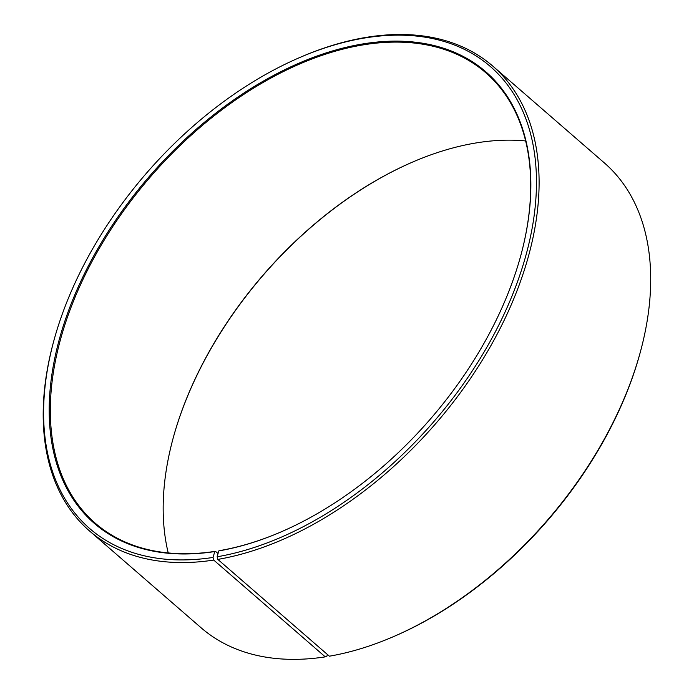 <?xml version="1.0" encoding="UTF-8"?>
<svg xmlns="http://www.w3.org/2000/svg" width="694" height="694" viewBox="0 0 694 694"><rect width="100%" height="100%" fill="white"/><g stroke="black" fill="none" stroke-linecap="round" stroke-linejoin="round"><path stroke-width="1.04" d="M525.67 140.951A298.09 185.159 -49.1 0 0 411.681 162.465A298.09 185.159 -49.1 0 0 173.448 437.038A298.09 185.159 -49.1 0 0 168.217 552.918M218.046 553.56L215.435 551.305L214.784 551.557L213.041 557.447L213.7 560.067L325.26 656.862L326.883 656.22L327.394 654.468M214.784 551.557A298.854 185.636 -49.1 0 1 60.612 334.725A298.854 185.636 -49.1 0 1 361.6 44.138A298.854 185.636 -49.1 0 1 520.578 256.338A298.854 185.636 -49.1 0 1 281.729 531.613A298.854 185.636 -49.1 0 1 218.792 550.906L219.425 550.654A298.09 185.159 -49.1 0 0 281.972 531.517M520.517 256.589A298.09 185.159 -49.1 0 0 485.835 72.801A298.09 185.159 -49.1 0 0 150.633 176.606A298.09 185.159 -49.1 0 0 95.121 523.094A298.09 185.159 -49.1 0 0 215.435 551.305M218.792 550.906L217.135 556.779A305.776 189.93 -49.1 0 0 533.035 223.069A305.776 189.93 -49.1 0 0 298.515 58.062A305.776 189.93 -49.1 0 0 54.123 339.722A305.776 189.93 -49.1 0 0 213.041 557.447M217.135 556.779L217.821 559.399A307.702 191.128 -49.1 0 0 492.306 343.122A307.702 191.128 -49.1 0 0 492.818 66.13A307.702 191.128 -49.1 0 0 299.704 57.541L298.515 58.062M54.123 339.722L53.785 340.98A307.702 191.128 -49.1 0 0 89.509 530.953A307.702 191.128 -49.1 0 0 213.7 560.067M217.821 559.399L329.381 656.194A307.702 191.128 -49.1 0 0 394.183 636.329A307.702 191.128 -49.1 0 0 640.102 352.899A307.702 191.128 -49.1 0 0 604.379 162.925L492.818 66.13M89.509 530.953L201.069 627.749A307.702 191.128 -49.1 0 0 325.26 656.862M394.183 636.329L395.372 635.817A305.776 189.93 -49.1 0 0 639.764 354.157L640.102 352.899M411.924 162.361A298.854 185.636 -49.1 0 0 173.379 437.289"/></g></svg>
